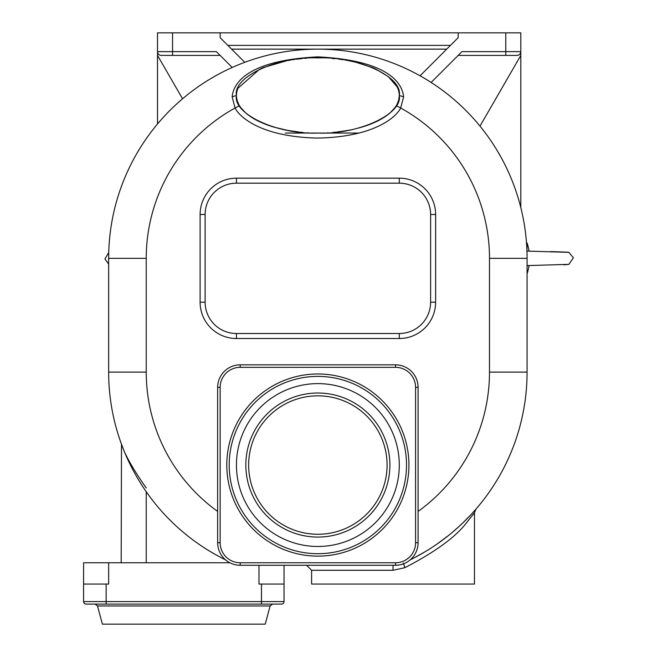<?xml version="1.0" encoding="UTF-8"?>
<svg xmlns="http://www.w3.org/2000/svg" width="657" height="657" viewBox="0 0 657 657"><rect width="100%" height="100%" fill="white"/><g stroke="black" fill="none" stroke-linecap="round" stroke-linejoin="round"><path stroke-width="0.99" d="M520.812 207.555A25.056 25.056 0 0 1 520.812 207.078L520.812 51.64L520.812 55.402L479.988 126.111M157.508 123.976L157.508 51.64L157.508 55.402L182.556 98.78A209.213 209.213 0 0 1 232.217 67.466L216.391 51.64L157.508 51.64A3.761 3.761 0 0 0 161.269 55.402L172.545 55.402L172.545 32.85L220.152 32.85L220.152 37.679L244.782 62.316M420.061 75.793L458.175 37.679L458.175 32.85L220.152 32.85M285.294 133.067L359.133 133.067M418.082 511.425A171.625 171.625 0 0 0 489.49 372.1L527.07 372.1A209.213 209.213 0 0 1 410.255 559.805A209.213 209.213 0 0 0 527.07 372.1A209.213 209.213 0 0 1 475.709 509.405L475.684 509.438M475.487 509.668A209.213 209.213 0 0 1 474.576 510.694L475.487 509.668M474.436 510.859A209.213 209.213 0 0 1 472.9 512.575L474.436 510.859M470.938 514.71L472.079 513.47A209.213 209.213 0 0 1 469.878 515.835M469.854 515.86A209.213 209.213 0 0 1 467.291 518.521M467.176 518.636A209.213 209.213 0 0 1 466.519 519.309M466.462 519.367A209.213 209.213 0 0 1 451.614 532.975M438.523 543.011A209.213 209.213 0 0 1 437.201 543.939L448.517 535.496M420.037 554.664L420.406 554.459A209.213 209.213 0 0 1 414.345 557.736L424.586 552.044M475.668 509.454L471.8 513.782M471.775 513.799L468.761 517.01M468.679 517.092L463.817 521.987M463.653 522.151L459.251 526.306M458.98 526.553L451.819 532.802M448.329 535.652L444.567 538.576M440.568 541.54L436.363 544.513M462.035 523.703L470.913 514.735M404.071 565.578L404.958 567.664L393.026 570.284L311.599 570.284L311.599 584.065L474.461 584.065L474.461 512.723L465.723 523.818C454.71 537.73 434.458 552.34 404.958 567.664L403.258 563.09M473.426 514.217L474.149 513.174M281.533 604.103A2.505 2.505 0 0 0 284.038 601.598A2.505 2.505 0 0 1 281.533 604.103L86.108 604.103A2.505 2.505 0 0 1 83.595 601.598L83.595 562.762L229.86 562.762M121.496 444.263L121.184 562.762M121.184 443.409L123.812 450.283M123.828 450.316L124.091 450.965M124.477 451.917L125.183 453.593M125.2 453.642L125.544 454.463M125.594 454.57L127.639 459.177M138.832 480.349L139.153 480.867M139.555 481.532L141.805 485.104M145.328 490.426L146.24 491.732L146.24 562.762M146.24 487.937C136.623 474.37 129.388 462.413 124.534 452.065L124.329 451.556M527.07 372.1L527.07 258.349A209.213 209.213 0 0 0 317.865 49.135A209.213 209.213 0 0 0 108.651 258.349L108.651 372.1A209.213 209.213 0 0 0 225.474 559.805A209.213 209.213 0 0 1 108.651 372.1L146.24 372.1A171.625 171.625 0 0 0 217.648 511.425M239.493 105.687L235.05 108.019C239.912 117.504 261.387 136.549 316.272 138.077C372.848 137.494 396.023 117.628 400.68 108.019L403.603 96.809C402.552 86.445 393.576 60.608 317.774 56.872C242.146 60.649 233.202 86.428 232.126 96.809L235.05 108.019A171.625 171.625 0 0 0 146.24 258.349L146.24 372.1M239.854 106.262L240.618 107.378M240.938 107.805L245.381 112.61M245.702 112.897L247.319 114.261M247.788 114.63L249.381 115.821M250.062 116.305L251.853 117.496M252.214 117.726L254.423 119.048M254.908 119.328L257.142 120.527M257.708 120.814L259.942 121.906M260.533 122.177L266.29 124.575M266.98 124.83L269.501 125.725M270.314 125.996L272.918 126.826M273.583 127.031L287.405 130.341M287.848 130.423L298.787 132.024M299.871 132.139L302.754 132.418M307.632 132.771L308.182 132.804M327.547 132.804L328.098 132.771M333.148 132.402L335.858 132.139M336.942 132.024L347.882 130.423M348.374 130.332L351.052 129.807M358.632 128.025L362.147 127.031M362.812 126.826L365.53 125.955M366.286 125.701L368.749 124.83M369.431 124.575L372.19 123.483M372.626 123.302L375.196 122.177M375.837 121.882L378.021 120.814M378.588 120.527L380.822 119.328M381.306 119.048L383.516 117.726M383.902 117.48L385.667 116.305M386.349 115.821L387.942 114.63M388.418 114.252L390.028 112.897M390.348 112.61L394.808 107.797M395.144 107.329L395.99 106.081M396.27 105.629L400.68 108.019A171.625 171.625 0 0 1 489.49 258.349L527.07 258.349A209.213 209.213 0 0 0 317.865 49.135A209.213 209.213 0 0 0 108.651 258.349L146.24 258.349M236.446 95.996L236.471 96.636M236.512 97.121L237.152 100.472M237.218 100.677L238.532 103.962M238.754 104.389L239.091 105.005M396.524 105.202L397.083 104.184M397.206 103.954L398.528 100.628M398.577 100.455L399.284 95.963M236.438 95.487C232.792 114.08 277.574 134.751 317.865 133.067C358.155 134.751 402.93 114.08 399.292 95.487C402.93 76.894 358.155 56.223 317.865 57.906C277.574 56.223 232.792 76.894 236.438 95.487L232.126 96.809M399.284 95.035L399.242 94.14M399.21 93.77L398.988 92.243M398.947 92.013L398.585 90.535M398.495 90.247L397.986 88.785M397.887 88.531L397.247 87.11M397.091 86.814L388.32 76.647M388.098 76.467L375.599 68.985M375.147 68.78L372.626 67.671M372.322 67.548L355.807 62.234M354.952 62.029L348.703 60.707M347.438 60.469L345.549 60.14M342.724 59.697L340.663 59.409M339.759 59.286L338.651 59.146M334.561 58.703L332.352 58.506M306.326 58.284L304.84 58.391M302.113 58.613L296.225 59.253M294.648 59.467L292.866 59.721M291.297 59.959L288.292 60.469M286.559 60.789L263.473 67.523M263.219 67.622L260.657 68.739M259.581 69.24L237.933 88.309M237.62 89.089L237.218 90.288M237.144 90.526L236.791 91.98M236.742 92.243L236.438 95.084M217.648 387.375L217.648 542.723A22.552 22.552 0 0 0 240.191 565.275L395.539 565.275A22.552 22.552 0 0 0 418.082 542.723L418.082 387.375A22.552 22.552 0 0 0 395.539 364.832L240.191 364.832A22.552 22.552 0 0 0 217.648 387.375L220.152 387.375L220.152 542.723L217.648 542.723A22.552 22.552 0 0 0 240.191 565.275L240.191 562.762L395.539 562.762A20.047 20.047 0 0 0 415.577 542.723L415.577 387.375A20.047 20.047 0 0 0 395.539 367.337L240.191 367.337A20.047 20.047 0 0 0 220.152 387.375M306.589 565.275L311.599 570.284L306.589 565.275M386.669 565.275L389.839 565.275M317.865 546.476A81.427 81.427 0 0 0 399.292 465.049A81.427 81.427 0 0 0 317.865 383.622A81.427 81.427 0 0 0 236.438 465.049A81.427 81.427 0 0 0 317.865 546.476M317.865 393.017A72.032 72.032 0 0 0 245.833 465.049A72.032 72.032 0 0 0 317.865 537.081A72.032 72.032 0 0 0 389.897 465.049A72.032 72.032 0 0 0 317.865 393.017M317.865 395.834A69.215 69.215 0 0 0 248.65 465.049A69.215 69.215 0 0 0 317.865 534.264A69.215 69.215 0 0 0 387.08 465.049A69.215 69.215 0 0 0 317.865 395.834M261.486 584.065L284.038 584.065L284.038 601.598L261.486 601.598L261.486 584.065L258.981 584.065L258.981 565.275M108.651 562.762L108.651 584.065L83.595 584.065M284.038 584.065L284.038 565.275M97.515 605.959L270.126 605.959L265.247 624.15L102.393 624.15L97.515 605.959L95.101 604.103M430.614 302.195L430.614 214.502A31.322 31.322 0 0 0 399.292 183.18L236.438 183.18A31.322 31.322 0 0 0 205.115 214.502L205.115 302.195A31.322 31.322 0 0 0 236.438 333.51L399.292 333.51A31.322 31.322 0 0 0 430.614 302.195L435.624 302.195L435.624 214.502A36.332 36.332 0 0 0 399.292 178.17L236.438 178.17A36.332 36.332 0 0 0 200.106 214.502L200.106 302.195A36.332 36.332 0 0 0 236.438 338.519L399.292 338.519A36.332 36.332 0 0 0 435.624 302.195M231.601 49.135L446.719 49.135M458.175 32.85L520.812 32.85L520.812 51.64L461.928 51.64L431.123 82.445M505.775 32.85L505.775 55.402L517.051 55.402L458.175 55.402M517.051 55.402A3.761 3.761 0 0 0 520.812 51.64A3.761 3.761 0 0 1 517.051 55.402M220.152 55.402L172.545 55.402M172.545 32.85L157.508 32.85L157.508 51.64M526.947 251.097L527.07 242.95L526.503 242.934M527.07 265.6L568.954 264.344M568.855 252.313L573.405 257.79L568.863 264.377M527.07 251.097L568.97 252.345M108.651 264.089L104.923 258.907L108.734 252.567M450.48 45.374L227.848 45.374M476.013 509.093L474.461 512.723M489.49 372.1L489.49 258.349M403.603 96.809L399.292 95.487M393.026 565.275L393.026 570.284M220.152 542.723A20.047 20.047 0 0 0 240.191 562.762M317.865 373.981A91.068 91.068 0 0 0 226.788 465.049A91.068 91.068 0 0 0 317.865 556.126A91.068 91.068 0 0 0 408.933 465.049A91.068 91.068 0 0 0 317.865 373.981M395.539 562.762L395.539 565.275M415.577 542.723L418.082 542.723M415.577 387.375L418.082 387.375M395.539 367.337L395.539 364.832M240.191 367.337L240.191 364.832M317.865 376.395A88.654 88.654 0 0 0 229.211 465.049A88.654 88.654 0 0 0 317.865 553.703A88.654 88.654 0 0 0 406.519 465.049A88.654 88.654 0 0 0 317.865 376.395M261.486 604.103L261.486 601.598L106.147 601.598L106.147 584.065M106.147 604.103L106.147 601.598L83.595 601.598M399.292 338.519L399.292 333.51M236.438 338.519L236.438 333.51M200.106 302.195L205.115 302.195M200.106 214.502L205.115 214.502M236.438 178.17L236.438 183.18M399.292 178.17L399.292 183.18M435.624 214.502L430.614 214.502M464.179 521.633L458.931 526.594M270.126 605.959L272.54 604.103M563.911 264.837L568.913 264.36M527.07 273.739A48.561 48.561 0 0 0 529.041 265.559M529.041 251.13A48.561 48.561 0 0 0 527.07 242.95M550.763 251.557L568.527 252.231"/></g></svg>
